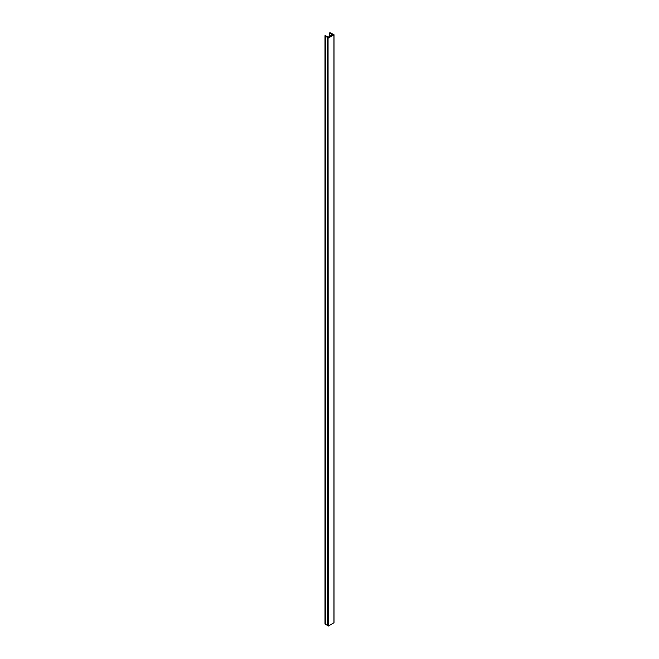 <?xml version="1.0" encoding="UTF-8"?>
<svg xmlns="http://www.w3.org/2000/svg" width="659" height="659" viewBox="0 0 659 659"><rect width="100%" height="100%" fill="white"/><g stroke="black" fill="none" stroke-linecap="round" stroke-linejoin="round"><path stroke-width="0.99" d="M328.264 38.074L333.965 34.779L333.965 622.755L328.264 626.05L328.058 38.074L328.264 626.05M328.058 626.05L327.449 625.696L327.704 37.456L325.093 36.187A1.804 1.038 180 0 1 324.994 35.85A1.804 1.038 180 0 1 325.101 35.487L328.215 37.159L332.383 34.754L329.484 32.958A1.804 1.038 180 0 1 330.686 32.95L330.686 33.098M324.994 35.85L324.994 623.826A1.804 1.038 0 0 0 325.093 624.155L327.408 625.276M330.686 32.95L333.965 34.779M327.449 37.72L328.058 38.074M325.332 624.155L325.332 36.179M329.484 36.426L329.484 32.958M325.093 624.155L325.093 36.187M334.006 622.697L334.006 34.721M327.408 625.638L327.408 37.662"/></g></svg>
